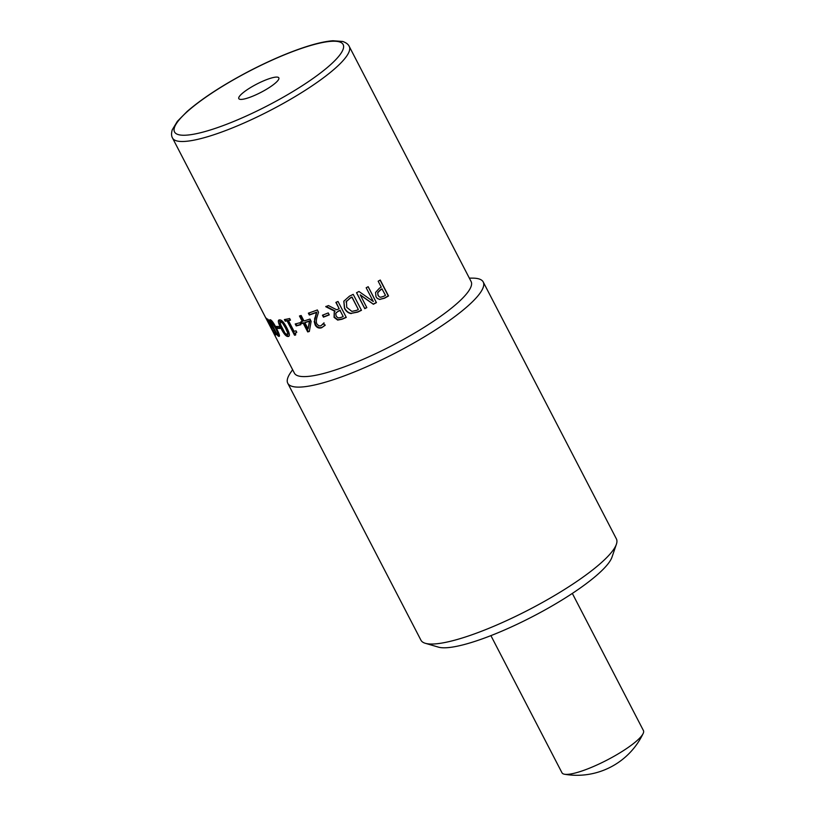 <?xml version="1.0" encoding="UTF-8"?>
<svg xmlns="http://www.w3.org/2000/svg" width="815" height="815" viewBox="0 0 815 815"><rect width="100%" height="100%" fill="white"/><g stroke="black" fill="none" stroke-linecap="round" stroke-linejoin="round"><path stroke-width="1.22" d="M272.618 331.084L273.433 330.676M272.597 331.012L271.986 329.831M266.974 320.183L265.833 317.952M265.282 316.974L273.514 332.785M265.395 317.188L172.525 138.03A99.522 20.467 -27.4 0 0 238.958 125.204A99.522 20.467 -27.4 0 0 333.977 69.397A99.522 20.467 -27.4 0 0 349.248 46.435L471.111 281.542A99.522 20.467 -27.4 0 1 392.168 345.509A99.522 20.467 -27.4 0 1 294.398 373.138L273.514 332.856M279.851 327.976A98.605 20.273 152.6 0 1 278.007 327.925L277.263 326.479M277.263 328.374L276.265 326.438A99.522 20.467 -27.4 0 0 279.076 326.479L280.085 328.414A99.522 20.467 152.6 0 1 277.263 328.374L278.007 327.925M281.094 321.212L280.065 321.772L279.973 323.463L285.016 333.182L287.175 334.721L288.225 334.15L288.357 332.428L286.167 327.538L283.355 322.771L281.094 321.212L280.411 321.66L282.693 323.219L285.505 327.987L287.685 332.887L287.175 334.721M289.06 335.984L288.775 336.035C286.89 336.208 284.547 333.518 281.745 327.956L279.26 319.928M288.775 336.035L288.103 336.493C286.197 336.666 283.844 333.967 281.032 328.414C278.068 322.811 277.548 319.969 279.494 319.887C281.501 319.623 283.936 322.251 286.819 327.803C289.743 333.467 290.16 336.361 288.103 336.493L288.775 336.269M278.852 320.101L279.494 319.887M300.715 324.462A98.605 20.273 152.6 0 1 296.792 325.47L295.916 323.799M296.222 325.908L295.213 323.963A99.522 20.467 -27.4 0 0 299.839 322.771L300.837 324.706A99.522 20.467 152.6 0 1 296.222 325.908L296.792 325.47M308.101 328.903L309.853 320.855A98.605 20.273 152.6 0 1 305.36 322.271L304.871 322.679L308.101 328.903L309.415 321.253A99.522 20.467 152.6 0 1 304.871 322.679M309.374 331.165A98.605 20.273 152.6 0 1 308.213 331.511L303.679 322.771A98.605 20.273 152.6 0 1 302.161 323.209L301.397 321.721M302.161 323.209L301.652 323.616L300.766 321.905A99.522 20.467 -27.4 0 0 302.294 321.467L302.793 321.049L300.073 315.802M303.679 322.771L303.18 323.178A99.522 20.467 152.6 0 1 301.652 323.616M308.213 331.511L307.713 331.929L303.18 323.178M302.294 321.467L299.451 315.986A99.522 20.467 -27.4 0 0 301.143 315.487L303.985 320.957A99.522 20.467 -27.4 0 0 309.985 319.052L311.147 321.304L309.333 331.45A99.522 20.467 152.6 0 1 307.713 331.929M329.148 314.682A98.605 20.273 152.6 0 1 323.769 316.801L322.862 315.048M323.453 317.147L322.445 315.211A99.522 20.467 -27.4 0 0 328.241 312.929L329.25 314.875A99.522 20.467 152.6 0 1 323.453 317.147L323.769 316.801M335.76 313.388L336.167 316.271L338.266 317.962L341.067 317.432A99.522 20.467 -27.4 0 0 343.186 316.505L340.079 310.515A99.522 20.467 152.6 0 1 338.205 311.33L336.147 312.675M340.079 310.515L343.186 316.505M340.242 310.23A98.605 20.273 152.6 0 1 338.388 311.035L335.974 313.082M336.126 302.294L339.162 308.742L335.872 302.406A99.522 20.467 -27.4 0 0 338.011 301.458L346.273 317.402A99.522 20.467 152.6 0 1 342.137 319.215L337.665 320.091L334.069 317.351L334.231 312.114L335.128 310.994L325.99 306.359M346.181 317.229A98.605 20.273 152.6 0 1 342.32 318.92L337.879 319.775L334.303 317.025L334.354 311.951M334.914 311.299L325.735 306.685A99.522 20.467 -27.4 0 0 328.435 305.574L336.727 309.802A99.522 20.467 -27.4 0 0 339.162 308.742M346.436 300.99L346.732 307.377L351.876 311.401L356.685 310.321A99.522 20.467 -27.4 0 0 358.345 309.527L352.009 297.027A98.605 20.273 152.6 0 1 350.358 297.821L345.998 301.988M352.009 297.027L351.978 297.251A99.522 20.467 152.6 0 1 350.328 298.046L346.039 301.856M358.345 309.527L351.978 297.251M361.381 310.128A98.605 20.273 152.6 0 1 357.775 311.87L351.326 313.327C348.494 312.94 346.253 311.187 344.592 308.101L343.869 301.081M351.234 313.581C348.382 313.204 346.13 311.462 344.47 308.376L343.808 301.224L349.441 296.181A99.522 20.467 -27.4 0 0 353.211 294.358L361.473 310.301A99.522 20.467 152.6 0 1 357.744 312.104L351.326 313.327M377.681 292.493L378.18 295.468L379.311 296.823L380.595 297.261L383.743 296.303A99.522 20.467 -27.4 0 0 385.485 295.325L381.96 288.877A98.605 20.273 152.6 0 1 380.544 289.671L377.681 292.493L378.007 295.346L379.23 296.762M382.184 288.968A99.522 20.467 152.6 0 1 380.758 289.773L377.865 292.605M380.096 280.115L388.276 295.886A98.605 20.273 152.6 0 1 384.354 298.107L379.709 299.39L377.243 298.402M379.882 299.512L377.314 298.463L375.99 296.741L375.562 292.442L379.474 288.153A99.522 20.467 -27.4 0 0 381.247 287.155L378.17 281.216A99.522 20.467 -27.4 0 0 380.259 280.034L388.521 295.967A99.522 20.467 152.6 0 1 384.568 298.209L379.709 299.39M366.73 307.469A98.605 20.273 152.6 0 1 364.763 308.457L356.583 292.687M368.136 286.727L376.306 302.497A98.605 20.273 152.6 0 1 373.28 304.097L360.23 294.826L366.811 307.642A99.522 20.467 152.6 0 1 364.784 308.661L356.522 292.717A99.522 20.467 -27.4 0 0 358.967 291.495L373.301 301.509L366.169 287.766A99.522 20.467 -27.4 0 0 368.176 286.697L376.438 302.64A99.522 20.467 152.6 0 1 373.382 304.26L360.271 295.02M325.297 325.042L322.047 327.375C319.225 328.231 317.055 327.273 315.537 324.482L314.61 321.039L316.78 312.145A98.605 20.273 152.6 0 1 309.751 314.631L308.895 312.991M322.903 324.36L324.013 322.811M309.751 314.631L309.333 315.018L308.376 313.164A99.522 20.467 -27.4 0 0 317.341 309.965L318.512 312.227L316.923 317.381C316.088 320.489 316.118 322.73 317.004 324.075L318.757 325.827L320.865 325.847L323.677 323.168A99.522 20.467 -27.4 0 0 323.789 323.127L324.727 325.664M316.78 312.145L316.424 312.502A99.522 20.467 152.6 0 1 309.333 315.018M315.099 317.656L316.424 312.502M314.61 321.039L314.712 318.033M324.961 325.399L321.68 327.742C318.828 328.618 316.648 327.65 315.12 324.869L314.203 321.426M295.519 334.721A98.605 20.273 152.6 0 1 295.142 334.792L287.695 320.427A98.605 20.273 152.6 0 1 285.861 320.753L285.179 319.439M296.68 332.082L296.039 332.54M290.354 319.887A98.605 20.273 152.6 0 1 289.081 320.152L288.469 320.59L294.011 331.277A99.522 20.467 -27.4 0 0 296.039 330.839L296.792 332.306L295.682 332.744L295.641 335.016A99.522 20.467 152.6 0 1 294.521 335.23L287.074 320.865A99.522 20.467 152.6 0 1 285.219 321.202L284.374 319.572A99.522 20.467 -27.4 0 0 289.651 318.533L290.497 320.163A99.522 20.467 152.6 0 1 288.469 320.59M285.861 320.753L285.219 321.202M287.695 320.427L287.074 320.865M295.142 334.792L294.521 335.23M271.904 321.069L271.13 321.528L271.191 323.015L276.234 332.744L277.905 334.578L277.915 333.06L275.613 328.231L270.458 319.826M277.905 334.578L278.873 334.109M279.423 335.851L278.007 334.588M279.402 336.014L278.822 336.351C277.65 336.075 275.653 333.162 272.842 327.61C269.877 321.996 269.001 319.378 270.213 319.755C271.497 319.938 273.585 322.791 276.489 328.333C279.392 333.997 280.166 336.677 278.822 336.351L279.199 336.31M268.42 320A98.605 20.273 152.6 0 1 267.707 319.348L267.615 319.174M275.602 333.987L275.032 333.121M266.902 319.775L265.945 317.931A99.522 20.467 -27.4 0 0 268.115 319.409L272.556 330.197L274.512 333.274L274.757 332.398A99.522 20.467 -27.4 0 0 274.787 332.418L275.969 334.69L275.439 335.097L272.22 329.943L268.543 321.008A99.522 20.467 152.6 0 1 266.902 319.775L267.707 319.348M275.062 332.938L274.512 333.274M275.378 83.069A22.555 4.635 152.6 0 1 253.852 95.722A22.555 4.635 152.6 0 1 238.805 98.625A22.555 4.635 152.6 0 1 256.684 84.128A22.555 4.635 152.6 0 1 278.842 77.873A22.555 4.635 152.6 0 1 275.378 83.069M292.626 369.715L290.68 372.506A110.076 22.637 -27.4 0 0 287.777 383.284L420.947 640.203A110.076 22.637 -27.4 0 0 425.318 643.29L438.419 647.13A99.98 20.558 -27.4 0 0 532.674 616.558A99.98 20.558 -27.4 0 0 611.984 557.154L616.395 544.237A110.076 22.637 -27.4 0 0 616.395 538.888L483.224 281.98A110.076 22.637 -27.4 0 0 472.731 278.139L469.338 278.119M425.318 643.29A110.076 22.637 -27.4 0 0 529.088 609.64A110.076 22.637 -27.4 0 0 616.395 544.237M287.777 383.284A110.076 22.637 -27.4 0 0 395.917 352.722A110.076 22.637 -27.4 0 0 483.224 281.98M490.905 635.629L561.993 772.793A45.864 9.434 -27.4 0 0 564.561 774.25A45.864 9.434 -27.4 0 0 607.053 760.059A45.864 9.434 -27.4 0 0 643.147 733.52A45.864 9.434 -27.4 0 0 643.432 730.576L572.334 593.422M288.357 332.428L287.685 332.887M286.167 327.538L285.505 327.987M283.355 322.771L282.693 323.219M281.745 327.956L281.032 328.414M278.557 332.673L277.915 333.06M276.244 327.854L275.613 328.231M273.463 323.066L272.913 323.392M328.547 66.463A94.937 19.519 -27.4 0 0 265.71 63.071A94.937 19.519 -27.4 0 0 182.214 135.209A94.937 19.519 -27.4 0 0 328.547 66.463M296.283 332.306L295.682 332.744M271.711 321.09L270.937 321.538M275.49 332.866L274.696 333.304M349.248 46.435C348.28 44.285 346.1 42.635 342.697 41.473L332.958 40.75C325.847 41.27 316.933 43.246 306.206 46.689C288.887 52.303 270.04 60.381 249.655 70.895C223.259 84.719 202.395 98.258 187.083 111.502L177.354 121.354L172.25 129.84C171.242 133.293 171.333 136.024 172.525 138.03M564.561 774.25A73.381 73.381 0 0 0 643.147 733.52"/></g></svg>
